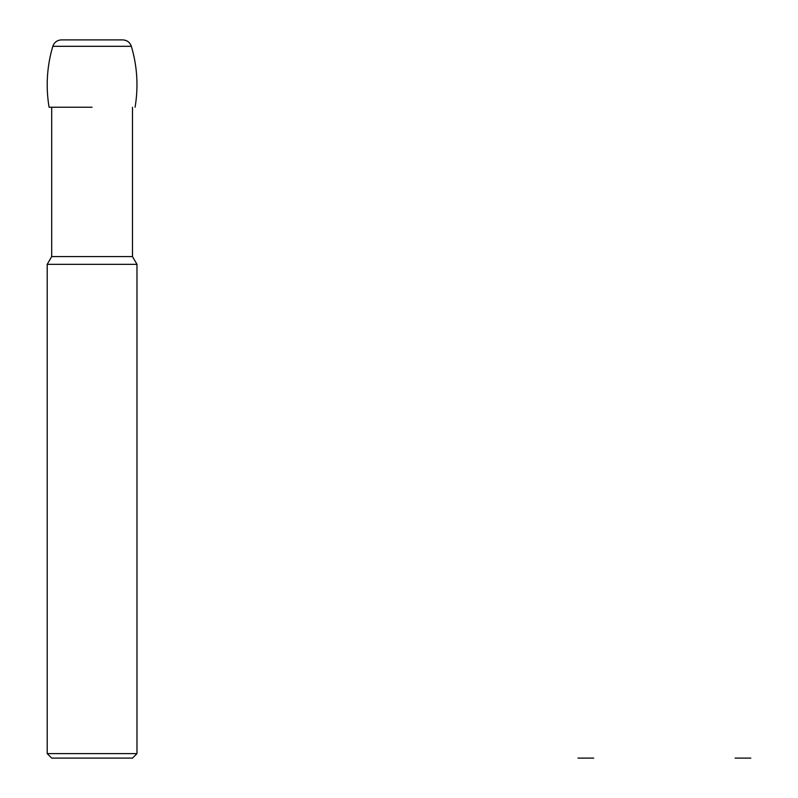 <?xml version="1.0" encoding="UTF-8"?>
<svg xmlns="http://www.w3.org/2000/svg" width="798" height="798" viewBox="0 0 798 798"><rect width="100%" height="100%" fill="white"/><g stroke="black" fill="none" stroke-linecap="round" stroke-linejoin="round"><path stroke-width="1.2" d="M92.089 107.231L49.077 107.231L92.089 107.231M132.488 256.567L51.69 256.567L47.202 264.338L136.977 264.338L132.488 256.567L132.488 107.231M136.977 753.611L132.488 758.1L51.69 758.1L47.202 753.611L136.977 753.611L136.977 264.338M61.416 39.9L122.752 39.9C127.012 40.179 129.874 42.314 131.361 46.314C129.904 42.284 127.042 40.149 122.762 39.9L61.237 39.9C57.037 40.219 54.234 42.354 52.808 46.314L131.361 46.314C137.266 66.334 138.503 86.643 135.091 107.231M49.077 107.231C45.666 86.643 46.912 66.334 52.808 46.314C46.912 66.334 45.666 86.643 49.077 107.231M577.981 758.1L585.842 758.1L577.981 758.1M593.692 758.1L585.842 758.1L593.692 758.1M735.088 758.1L742.948 758.1L735.088 758.1M750.798 758.1L742.948 758.1L750.798 758.1M51.69 256.567L51.69 107.231M47.202 753.611L47.202 264.338"/></g></svg>
